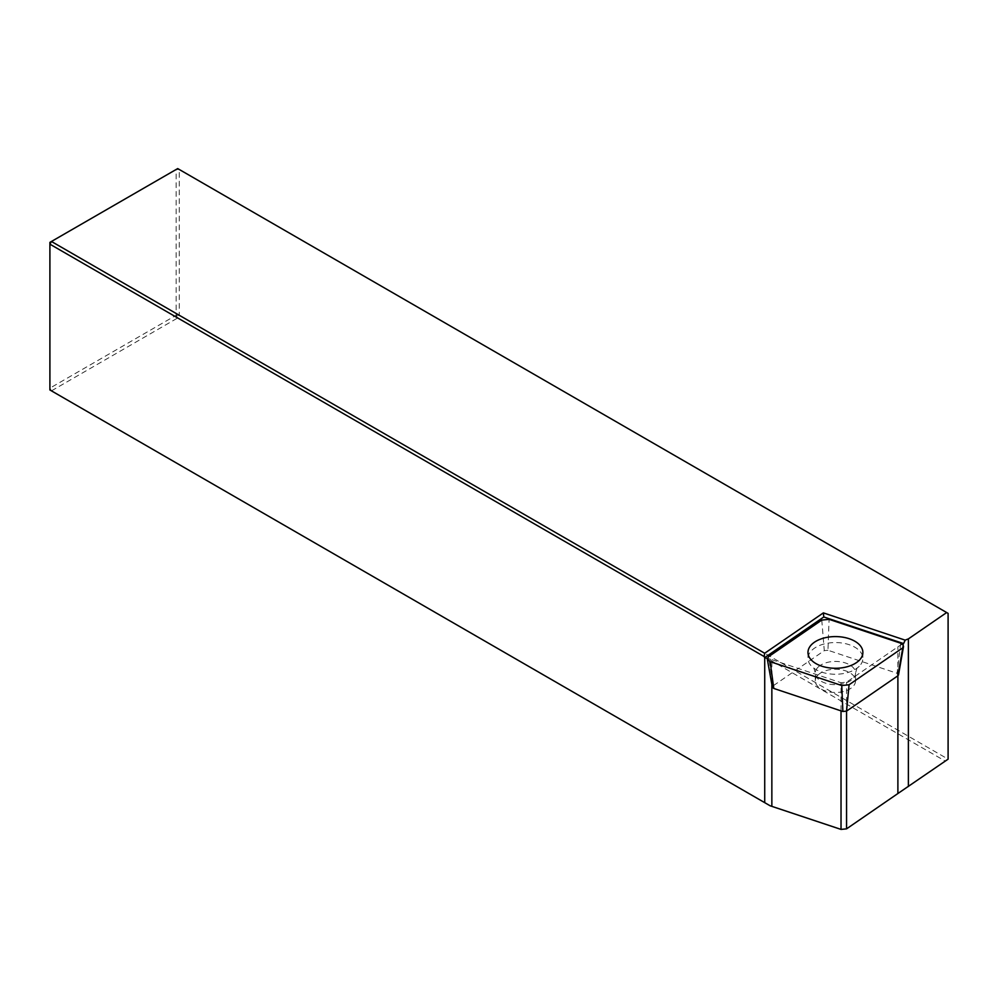 <?xml version="1.0" encoding="UTF-8"?>
<svg xmlns="http://www.w3.org/2000/svg" width="998" height="998" viewBox="0 0 998 998"><rect width="100%" height="100%" fill="white"/><g stroke="black" fill="none" stroke-linecap="round" stroke-linejoin="round"><path stroke-width="0.75" stroke-dasharray="4.99 3.74" d="M902.466 644.134A43.912 25.349 0 0 0 897.888 646.841L846.554 682.17L841.027 682.732L841.027 710.863M771.853 684.428L771.853 659.666A43.912 25.349 0 0 0 767.337 658.356M771.853 659.666L841.027 682.732M49.9 242.377L49.9 388.16L176.159 315.268L176.159 169.485L49.9 242.377M948.1 613.371L179.266 169.485L179.266 315.268L948.1 759.154L945.131 761.025L177.706 317.963L51.447 390.854L770.132 805.785M897.888 793.522L945.131 761.025M177.706 168.587L176.159 169.485L179.266 169.485L177.706 168.587M49.9 389.956L51.447 390.854L49.9 388.16L49.9 389.956M179.266 315.268L176.159 315.268L177.706 317.963L179.266 315.268M846.554 711.112L846.554 682.17M900.707 643.211L897.065 673.288L827.966 650.259L829.089 619.346M821.778 620.082L824.298 650.634L773.013 685.925L768.622 656.659M817.998 675.06A20.122 11.614 0 0 0 815.304 680.873A20.122 11.614 0 0 0 835.426 692.487A20.122 11.614 0 0 0 855.548 680.873A20.122 11.614 0 0 0 840.628 669.646A20.122 11.614 0 0 0 817.998 675.06M824.298 650.634L827.966 650.259M897.065 673.288L897.838 675.821M772.352 687.185L773.013 685.925M859.191 666.327A27.445 15.843 180 0 1 855.211 669.384A27.445 15.843 180 0 1 815.64 669.384A27.445 15.843 180 0 1 807.981 658.406A27.445 15.843 180 0 1 811.661 650.484A27.445 15.843 180 0 1 842.524 643.099A27.445 15.843 180 0 1 862.871 658.406A27.445 15.843 180 0 1 859.191 666.327M897.888 675.783L897.888 646.841M817.998 667.238A20.122 11.614 0 0 0 815.304 673.039A20.122 11.614 0 0 0 835.426 684.665A20.122 11.614 0 0 0 855.548 673.039A20.122 11.614 0 0 0 840.628 661.824A20.122 11.614 0 0 0 817.998 667.238M855.548 680.873L855.548 673.039L856.97 668.086L855.211 669.384M815.304 680.873L815.304 673.039L813.881 668.086L815.64 669.384M807.981 652.43L807.981 658.406M862.871 652.43L862.871 658.406"/><path stroke-width="1.5" d="M908.38 786.486L908.38 638.907L946.678 612.547L948.1 613.371L948.1 759.154L897.888 793.522L897.888 675.783M764.718 657.757L764.718 802.654L49.9 389.956L49.9 244.173L764.156 656.547L764.718 657.757A43.912 25.349 0 0 1 767.337 658.356M764.156 656.547L764.68 653.253L823.362 612.884L905.198 640.155A43.912 25.349 180 0 1 908.38 638.907M764.68 653.253L51.447 241.479L177.706 168.587L946.678 612.547M764.605 657.694L823.799 616.976L903.589 643.573A43.912 25.349 0 0 0 902.466 644.134M903.589 643.573L905.198 640.155M823.799 616.976L823.362 612.884M841.027 710.863L841.027 829.413L770.132 805.785L771.853 806.359L771.853 684.428M841.027 829.413L846.554 828.851L897.888 793.522M51.447 241.479L49.9 244.173L49.9 242.377L51.447 241.479M770.107 805.773L764.718 802.654M846.554 828.851L846.554 711.112L897.838 675.821L903.29 645.07L900.707 643.211L829.089 619.346L821.778 620.082L768.622 656.659L767.287 658.705L769.857 661.549L841.763 685.526L849.073 684.778L902.229 648.201M770.144 661.649L773.787 688.458L842.873 711.487L841.763 685.526M849.073 684.778L846.554 711.112L842.873 711.487M898.512 674.885L897.838 675.821M773.787 688.458L772.352 687.185M859.191 660.352A27.445 15.843 180 0 1 828.328 667.737A27.445 15.843 180 0 1 807.981 652.43A27.445 15.843 180 0 1 835.426 636.587A27.445 15.843 180 0 1 862.871 652.43A27.445 15.843 180 0 1 859.191 660.352M772.377 687.323L767.312 659.129M898.474 675.06L903.539 646.417"/></g></svg>
